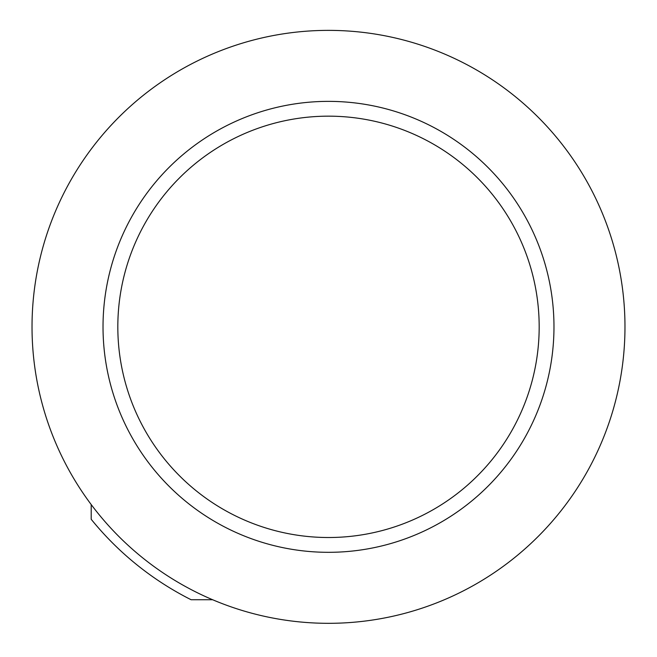 <?xml version="1.0" encoding="UTF-8"?>
<svg xmlns="http://www.w3.org/2000/svg" width="657" height="657" viewBox="0 0 657 657"><rect width="100%" height="100%" fill="white"/><g stroke="black" fill="none" stroke-linecap="round" stroke-linejoin="round"><path stroke-width="0.99" d="M91.2 504.576L91.2 519.285A305.53 305.53 0 0 0 191.121 599.742L212.622 599.742M328.5 537.516A210.667 210.667 0 0 1 146.051 221.508A210.667 210.667 0 0 1 510.949 221.508A210.667 210.667 0 0 1 328.5 537.516M328.5 623.321A296.479 296.479 0 0 1 71.744 178.605A296.479 296.479 0 0 1 585.256 178.605A296.479 296.479 0 0 1 328.5 623.321M328.5 552.315A225.474 225.474 0 0 1 133.231 214.108A225.474 225.474 0 0 1 523.769 214.108A225.474 225.474 0 0 1 328.5 552.315"/></g></svg>
